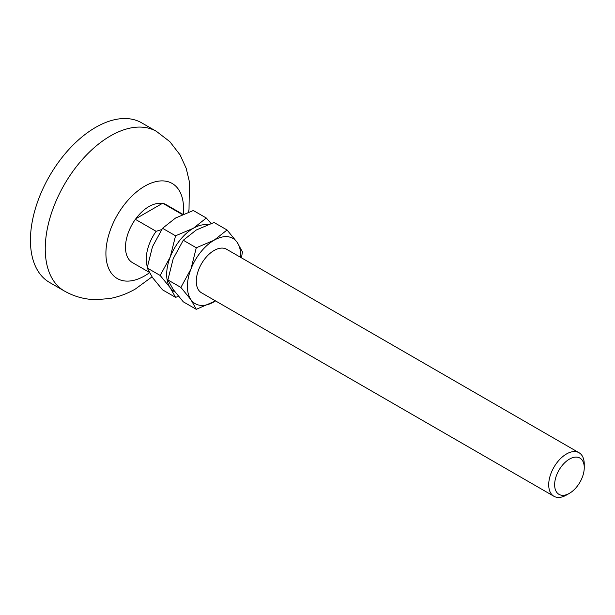 <?xml version="1.0" encoding="UTF-8"?>
<svg xmlns="http://www.w3.org/2000/svg" width="615" height="615" viewBox="0 0 615 615"><rect width="100%" height="100%" fill="white"/><g stroke="black" fill="none" stroke-linecap="round" stroke-linejoin="round"><path stroke-width="0.92" d="M579.046 452.74L226.62 249.267A25.13 14.506 120 0 0 214.051 250.513A25.13 14.506 120 0 0 197.638 272.66A25.13 14.506 120 0 0 201.489 292.794L553.915 496.267A25.13 14.506 -60 0 1 550.064 476.125A25.13 14.506 -60 0 1 566.484 453.985A25.13 14.506 -60 0 1 579.046 452.74A25.13 14.506 -60 0 1 584.25 464.24L584.25 467.661A20.941 12.092 -60 0 1 569.444 493.315A20.941 12.092 -60 0 1 554.638 484.758A20.941 12.092 -60 0 1 569.444 459.113A20.941 12.092 -60 0 1 584.25 467.661M566.484 495.021L569.444 493.315L566.484 495.021A25.13 14.506 -60 0 1 553.915 496.267M161.637 229.587L156.125 231.309A33.51 19.342 120 0 0 147.331 266.787M156.125 231.309L135.369 219.324L135.877 218.702A32.872 18.98 -60 0 1 148.899 206.579A32.872 18.98 -60 0 1 161.922 203.665L162.99 203.373L182.401 214.581M188.536 212.137L189.02 209.361L189.405 181.825L186.214 168.364L180.095 154.926L169.825 141.642L156.471 131.387L141.665 122.839A92.142 53.198 120 0 0 95.594 127.405A92.142 53.198 120 0 0 35.393 208.6A92.142 53.198 120 0 0 49.523 282.431L64.329 290.987C74.123 296.553 84.624 299.444 95.832 299.666L109.724 298.544C118.841 296.83 127.443 293.616 135.531 288.912L152.013 276.858M215.534 300.904A37.692 21.763 -60 0 1 214.051 301.811A37.692 21.763 -60 0 1 190.973 299.743A37.692 21.763 -60 0 1 190.973 268.97A37.692 21.763 -60 0 1 214.051 240.25A37.692 21.763 -60 0 1 237.136 242.318A37.692 21.763 -60 0 1 240.665 257.377M241.449 257.831L242.448 251.889L237.136 242.318L227.058 229.995L214.051 240.25L196.285 247.76L190.973 268.97L180.895 287.428L190.973 299.743L196.285 309.322L215.55 300.912M196.285 309.322L183.278 301.811L173.199 289.488L167.887 279.917L180.895 287.428M167.887 279.917L173.199 258.707L183.278 240.25L196.285 247.76M227.058 229.995L214.051 222.484L196.285 229.995L183.278 240.25M175.06 292.025A37.692 21.763 -60 0 1 170.24 287.782A37.692 21.763 -60 0 1 170.24 257.001A37.692 21.763 -60 0 1 193.325 228.288A37.692 21.763 -60 0 1 207.401 224.798M211.068 223.468L206.332 218.025L193.325 228.288L175.552 235.791L170.24 257.001L160.161 275.459L170.24 287.782L175.552 297.353L178.535 296.361M175.552 297.353L162.544 289.842L152.474 277.519L147.154 267.948L160.161 275.459M147.154 267.948L152.474 246.738L162.544 228.288L175.552 235.791M206.332 218.025L193.325 210.514L175.552 218.025L162.544 228.288M135.877 218.702L161.922 203.665M182.909 214.358L165.935 204.557A33.51 19.342 120 0 0 162.99 203.373M135.369 219.324A33.51 19.342 120 0 0 132.425 262.597L149.168 272.261M183.255 214.212A54.889 31.688 120 0 0 144.725 186.184A54.889 31.688 120 0 0 105.911 253.411A54.889 31.688 120 0 0 144.725 275.828A54.889 31.688 120 0 0 149.453 272.768M156.471 131.387A92.142 53.198 120 0 0 110.4 135.953A92.142 53.198 120 0 0 50.207 217.149A92.142 53.198 120 0 0 64.329 290.987"/></g></svg>
